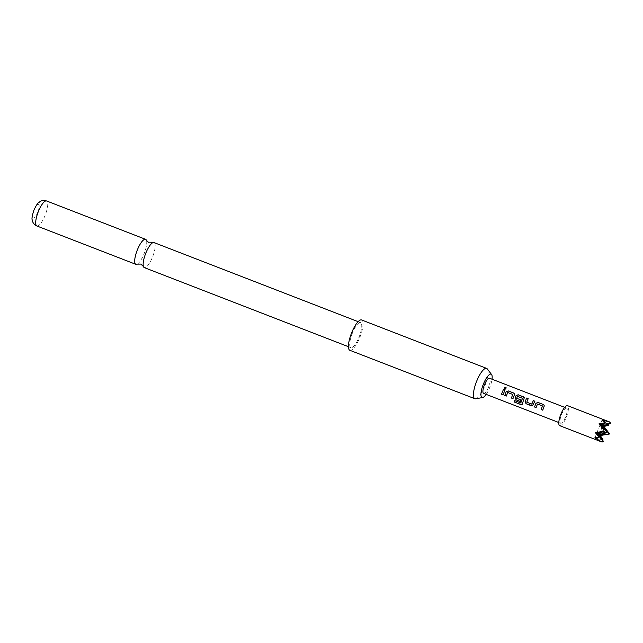 <?xml version="1.0" encoding="UTF-8"?>
<svg xmlns="http://www.w3.org/2000/svg" width="643" height="643" viewBox="0 0 643 643"><rect width="100%" height="100%" fill="white"/><g stroke="black" fill="none" stroke-linecap="round" stroke-linejoin="round"><path stroke-width="0.48" stroke-dasharray="3.21 2.41" d="M506.266 388.01L504.755 388.758L504.184 387.978M154.015 242.58A13.423 3.834 -68.8 0 1 152.528 257.031A13.423 3.834 -68.8 0 1 144.313 267.609M486.156 394.376A12.514 3.577 111.2 0 0 489.693 387.616A12.514 3.577 111.2 0 0 492.032 379.209M475.699 398.789A16.268 4.654 111.2 0 0 484.814 385.904A16.268 4.654 111.2 0 0 487.281 368.905M137.248 264.136A13.423 3.834 111.2 0 0 144.08 253.76A13.423 3.834 111.2 0 0 146.451 240.386M37.752 212.278A7.322 2.09 -68.8 0 1 33.187 218.009A7.322 2.09 -68.8 0 1 34.079 210.165A7.322 2.09 -68.8 0 1 38.644 204.434A7.322 2.09 -68.8 0 1 37.752 212.278M352.364 333.187A13.423 3.834 111.2 0 0 350.877 347.638A13.423 3.834 111.2 0 0 359.083 337.061A13.423 3.834 111.2 0 0 360.57 322.609A13.423 3.834 111.2 0 0 352.364 333.187M566.636 408.12A8.134 2.323 111.2 0 0 566.539 408.072A8.134 2.323 111.2 0 0 561.5 414.655A8.134 2.323 111.2 0 0 560.567 423.198A8.134 2.323 111.2 0 0 560.664 423.247A8.134 2.323 111.2 0 0 565.703 416.664A8.134 2.323 111.2 0 0 566.636 408.12M483.713 393.428A8.134 2.323 111.2 0 0 488.728 386.652A8.134 2.323 111.2 0 0 489.588 378.269M559.852 425.714A10.738 3.07 111.2 0 0 566.467 416.768A10.738 3.07 111.2 0 0 567.6 405.709M609.982 422.21L604.444 421.47L607.748 424.38M608.792 432.667L608.093 434.403M602.925 439.386L597.315 439.201L602.017 442.046M602.001 420.056L594.871 437.787M604.444 421.47L597.315 439.201M349.848 350.29A16.268 4.654 111.2 0 0 359.935 337.141A16.268 4.654 111.2 0 0 361.792 320.045M505.125 389.771L503.051 394.81M512.76 394.593L507.769 392.535L506.306 396.064M514.424 393.837L512.985 398.604M514.802 400.661L520.79 402.984M524.334 397.639L522.566 403.78M522.63 403.724L522.196 404.399M522.51 398.371L517.374 396.377L516.731 398.282L521.071 399.962L520.517 401.521M534.839 401.28L533.296 404.841M533.344 404.841L532.492 405.765M528.176 398.7L526.818 402.188L531.705 404.101M542.523 406.127L537.532 404.069L536.085 407.549M544.187 405.363L542.74 410.186M36.868 225.982A13.423 3.834 111.2 0 0 45.082 215.405A13.423 3.834 111.2 0 0 46.569 200.954M348.426 346.69L350.877 347.638M564.675 407.349L566.539 408.072M558.791 422.523L560.664 423.247M358.119 321.661L360.57 322.609"/><path stroke-width="0.96" d="M505.703 387.19L506.266 387.954L504.747 388.669L504.184 387.89L505.703 387.19L506.266 388.01M348.426 346.69L144.313 267.609A13.423 3.834 -68.8 0 1 143.437 266.54A13.423 3.834 -68.8 0 1 145.8 253.157A13.423 3.834 -68.8 0 1 152.64 242.781A13.423 3.834 -68.8 0 1 154.015 242.58L358.119 321.661M492.032 379.209A12.514 3.577 111.2 0 0 491.582 374.539A12.514 3.577 111.2 0 0 483.423 384.008A12.514 3.577 111.2 0 0 482.676 397.527A12.514 3.577 111.2 0 0 486.156 394.376M491.582 374.539L487.281 368.905A16.268 4.654 111.2 0 0 486.807 368.479A16.268 4.654 111.2 0 0 486.622 368.391A16.268 4.654 111.2 0 0 476.664 381.211A16.268 4.654 111.2 0 0 474.679 398.636A16.268 4.654 111.2 0 0 474.864 398.724A16.268 4.654 111.2 0 0 475.699 398.789L482.676 397.527M361.792 320.045A16.268 4.654 111.2 0 0 361.599 319.957A16.268 4.654 111.2 0 0 351.52 333.106A16.268 4.654 111.2 0 0 349.663 350.202A16.268 4.654 111.2 0 0 349.848 350.29L474.864 398.724M152.64 242.781L149.055 242.845L146.451 240.386A13.423 3.834 111.2 0 0 145.567 239.309A13.423 3.834 111.2 0 0 137.361 249.886A13.423 3.834 111.2 0 0 135.874 264.337A13.423 3.834 111.2 0 0 137.248 264.136L140.825 264.08L143.437 266.54M567.6 405.709A10.738 3.07 111.2 0 0 567.48 405.645A10.738 3.07 111.2 0 0 560.825 414.333A10.738 3.07 111.2 0 0 559.603 425.61A10.738 3.07 111.2 0 0 559.723 425.674A10.738 3.07 111.2 0 0 559.852 425.714M601.703 441.926L594.871 437.787L599.123 437.2L595.442 432.771L602.74 431.316L603.431 429.58L599.083 423.721L604.782 423.118L602.001 420.056L609.516 421.945L610.85 423.504L600.257 424.404L599.083 423.721M607.748 424.38L608.583 425.312L603.873 426.486L602.7 425.811L610.85 423.504L609.701 422.017M534.55 407.003L535.916 403.29L538.022 402.446L543.367 404.519L544.179 405.331L544.107 406.464L542.74 410.186L541.213 409.591L542.435 405.942L537.5 404.029L536.069 407.598L534.55 407.003L535.916 403.29M542.796 410.154L541.269 409.559L542.435 405.942M531.391 405.781L526.046 403.716L525.106 401.666L526.673 398.049L528.2 398.644L526.77 402.188L531.705 404.101L533.344 400.637L534.872 401.224L532.46 405.773L526.046 403.716M531.793 404.109L533.344 400.637M522.566 403.78L520.886 404.576L514.472 402.092L514.754 400.645L520.79 402.984L522.478 398.33L517.486 396.273L516.683 398.282L521.023 399.962L520.5 401.57L516.128 399.874L515.188 397.824L516.072 395.606L518.178 394.762L524.334 397.639L522.156 404.439M520.79 402.984L522.421 398.186M504.779 395.477L506.154 391.764L508.259 390.92L513.604 392.986L514.416 393.797L514.344 394.939L512.977 398.652L511.45 398.057L512.672 394.408L507.737 392.495L506.306 396.064L504.779 395.477L506.154 391.764M513.034 398.62L511.506 398.025L512.672 394.408M501.524 394.215L503.582 389.103L505.101 389.698L503.051 394.81L501.524 394.215L503.582 389.103M489.588 378.269A8.134 2.323 111.2 0 0 489.492 378.229A8.134 2.323 111.2 0 0 484.452 384.803A8.134 2.323 111.2 0 0 483.528 393.347A8.134 2.323 111.2 0 0 483.616 393.395A8.134 2.323 111.2 0 0 483.713 393.428M608.583 425.312L602.7 425.811L609.66 433.961L603.873 426.486M603.431 429.58L600.257 424.404L604.782 423.118M599.123 437.2L596.616 433.446L595.442 432.771M602.017 442.046L603.576 441.604L599.059 434.861L609.66 433.961L600.232 435.536L599.059 434.861L602.925 439.386L602.129 439.442M601.543 441.773L603.576 441.604L596.616 433.446L599.059 434.861L607.209 432.554L602.7 425.811L600.257 424.404L607.209 432.554L596.616 433.446L604.766 431.148L602.74 431.316M600.232 435.536L602.925 439.386M503.598 389.176L505.125 389.771M503.115 394.778L501.588 394.183M504.184 387.898L505.695 387.311M506.186 391.804L508.259 390.92M506.371 396.04L504.843 395.445M508.275 390.992L513.604 392.986M513.62 393.058L514.424 393.837M522.63 403.724L520.959 404.487L514.472 402.092M514.545 402.004L514.818 400.589M520.565 401.537L516.184 399.842L515.236 397.824L516.104 395.654L518.202 394.834L523.523 396.827M523.539 396.908L524.35 397.679M526.111 403.683L525.106 401.666M532.492 405.765L531.448 405.757M533.36 400.71L534.888 401.296M525.154 401.666L526.673 398.049M526.697 398.13L528.225 398.716M535.949 403.338L538.022 402.446M536.133 407.566L534.606 406.979M538.038 402.518L543.367 404.519M543.383 404.592L544.187 405.363M38.355 211.531A13.423 3.834 111.2 0 0 36.868 225.982C32.881 223.965 32.544 221.136 32.608 221.465L32.222 219.842C31.611 218.901 32.19 215.638 33.95 210.044C36.217 205.342 37.889 202.786 38.958 202.384C39.995 201.934 40.573 199.836 46.569 200.954A13.423 3.834 111.2 0 0 38.355 211.531M361.599 319.957L486.622 368.391M36.868 225.982L135.874 264.337M567.48 405.645L609.596 421.961M489.492 378.229L564.675 407.349M483.616 393.395L558.791 422.523M559.723 425.674L601.84 441.99M46.569 200.954L145.567 239.309"/></g></svg>
